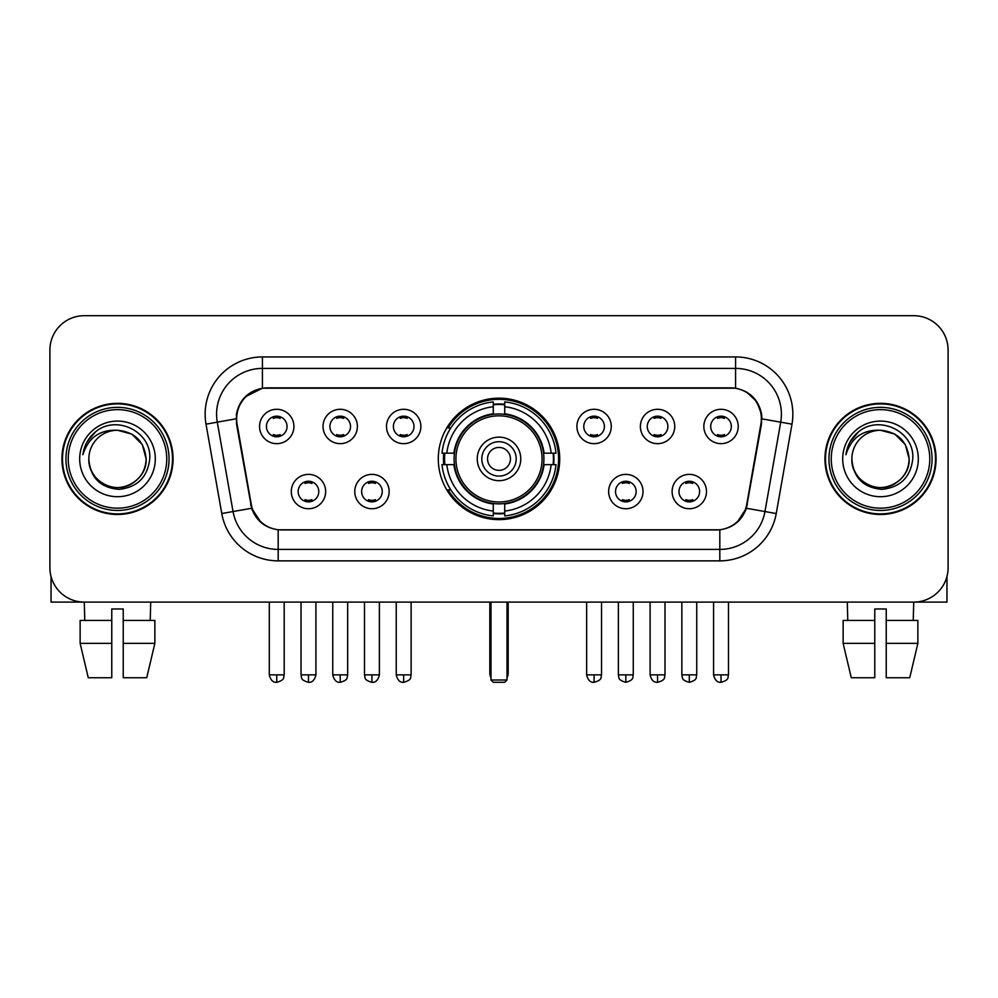 <?xml version="1.0" encoding="UTF-8"?>
<svg xmlns="http://www.w3.org/2000/svg" width="998" height="998" viewBox="0 0 998 998"><rect width="100%" height="100%" fill="white"/><g stroke="black" fill="none" stroke-linecap="round" stroke-linejoin="round"><path stroke-width="1.5" d="M438.284 458.905A60.716 60.716 0 0 0 499 519.621A60.716 60.716 0 0 0 559.716 458.905A60.716 60.716 0 0 0 499 398.177A60.716 60.716 0 0 0 438.284 458.905M389.133 491.552A17.191 17.191 0 0 1 371.942 508.743A17.191 17.191 0 0 1 354.764 491.552A17.191 17.191 0 0 1 371.942 474.374A17.191 17.191 0 0 1 389.133 491.552M361.638 491.552A10.317 10.317 0 0 0 371.942 501.869A10.317 10.317 0 0 0 382.259 491.552A10.317 10.317 0 0 0 371.942 481.248A10.317 10.317 0 0 0 361.638 491.552M643.011 491.552A17.191 17.191 0 0 1 625.821 508.743A17.191 17.191 0 0 1 608.643 491.552A17.191 17.191 0 0 1 625.821 474.374A17.191 17.191 0 0 1 643.011 491.552M615.516 491.552A10.317 10.317 0 0 0 625.821 501.869A10.317 10.317 0 0 0 636.138 491.552A10.317 10.317 0 0 0 625.821 481.248A10.317 10.317 0 0 0 615.516 491.552M706.484 491.552A17.191 17.191 0 0 1 689.294 508.743A17.191 17.191 0 0 1 672.116 491.552A17.191 17.191 0 0 1 689.294 474.374A17.191 17.191 0 0 1 706.484 491.552M678.989 491.552A10.317 10.317 0 0 0 689.294 501.869A10.317 10.317 0 0 0 699.61 491.552A10.317 10.317 0 0 0 689.294 481.248A10.317 10.317 0 0 0 678.989 491.552M325.66 491.552A17.191 17.191 0 0 1 308.482 508.743A17.191 17.191 0 0 1 291.291 491.552A17.191 17.191 0 0 1 308.482 474.374A17.191 17.191 0 0 1 325.66 491.552M298.165 491.552A10.317 10.317 0 0 0 308.482 501.869A10.317 10.317 0 0 0 318.786 491.552A10.317 10.317 0 0 0 308.482 481.248A10.317 10.317 0 0 0 298.165 491.552M357.396 426.483A17.191 17.191 0 0 1 340.206 443.661A17.191 17.191 0 0 1 323.028 426.483A17.191 17.191 0 0 1 340.206 409.292A17.191 17.191 0 0 1 357.396 426.483M329.901 426.483A10.317 10.317 0 0 0 340.206 436.787A10.317 10.317 0 0 0 350.523 426.483A10.317 10.317 0 0 0 340.206 416.166A10.317 10.317 0 0 0 329.901 426.483M420.869 426.483A17.191 17.191 0 0 1 403.679 443.661A17.191 17.191 0 0 1 386.5 426.483A17.191 17.191 0 0 1 403.679 409.292A17.191 17.191 0 0 1 420.869 426.483M393.374 426.483A10.317 10.317 0 0 0 403.679 436.787A10.317 10.317 0 0 0 413.995 426.483A10.317 10.317 0 0 0 403.679 416.166A10.317 10.317 0 0 0 393.374 426.483M611.275 426.483A17.191 17.191 0 0 1 594.084 443.661A17.191 17.191 0 0 1 576.906 426.483A17.191 17.191 0 0 1 594.084 409.292A17.191 17.191 0 0 1 611.275 426.483M583.78 426.483A10.317 10.317 0 0 0 594.084 436.787A10.317 10.317 0 0 0 604.401 426.483A10.317 10.317 0 0 0 594.084 416.166A10.317 10.317 0 0 0 583.78 426.483M674.748 426.483A17.191 17.191 0 0 1 657.557 443.661A17.191 17.191 0 0 1 640.379 426.483A17.191 17.191 0 0 1 657.557 409.292A17.191 17.191 0 0 1 674.748 426.483M647.253 426.483A10.317 10.317 0 0 0 657.557 436.787A10.317 10.317 0 0 0 667.874 426.483A10.317 10.317 0 0 0 657.557 416.166A10.317 10.317 0 0 0 647.253 426.483M738.221 426.483A17.191 17.191 0 0 1 721.03 443.661A17.191 17.191 0 0 1 703.84 426.483A17.191 17.191 0 0 1 721.03 409.292A17.191 17.191 0 0 1 738.221 426.483M710.713 426.483A10.317 10.317 0 0 0 721.03 436.787A10.317 10.317 0 0 0 731.334 426.483A10.317 10.317 0 0 0 721.03 416.166A10.317 10.317 0 0 0 710.713 426.483M293.923 426.483A17.191 17.191 0 0 1 276.745 443.661A17.191 17.191 0 0 1 259.555 426.483A17.191 17.191 0 0 1 276.745 409.292A17.191 17.191 0 0 1 293.923 426.483M266.429 426.483A10.317 10.317 0 0 0 276.745 436.787A10.317 10.317 0 0 0 287.05 426.483A10.317 10.317 0 0 0 276.745 416.166A10.317 10.317 0 0 0 266.429 426.483M237.112 424.175A30.938 30.938 0 0 1 267.576 387.873L730.424 387.873A30.938 30.938 0 0 1 760.888 424.175L746.741 504.377A30.938 30.938 0 0 1 716.277 529.938L281.723 529.938A30.938 30.938 0 0 1 251.259 504.377L237.112 424.175M443.736 464.631A55.564 55.564 0 0 1 443.736 453.179M61.926 458.905A55.564 55.564 0 0 0 117.49 514.469A55.564 55.564 0 0 0 173.053 458.905A55.564 55.564 0 0 0 117.49 403.342A55.564 55.564 0 0 0 61.926 458.905M824.947 458.905A55.564 55.564 0 0 0 880.51 514.469A55.564 55.564 0 0 0 936.074 458.905A55.564 55.564 0 0 0 880.51 403.342A55.564 55.564 0 0 0 824.947 458.905M236.414 414.22C239.383 399.886 248.053 391.216 262.424 388.21L735.576 388.21C749.935 391.204 758.605 399.874 761.586 414.22L761.462 424.175L746.367 508.269C741.851 520.719 732.994 527.905 719.82 529.788L278.18 529.788C265.031 527.93 256.187 520.744 251.633 508.269L236.538 424.175L236.414 414.22M245.196 396.855L262.424 388.21L262.424 368.399L735.576 368.399A45.821 45.821 0 0 1 780.71 422.179L764.955 511.537A45.821 45.821 0 0 1 719.82 549.411L278.18 549.411A45.821 45.821 0 0 1 233.045 511.537L217.29 422.179A45.821 45.821 0 0 1 262.424 368.399L262.424 356.935L735.576 356.935L735.576 388.21M746.467 392.014L756.571 401.421L761.586 414.22L761.936 418.873L791.988 424.162L776.232 513.533A57.285 57.285 0 0 1 719.82 560.864L278.18 560.864A57.285 57.285 0 0 1 221.768 513.533L206.012 424.162A57.285 57.285 0 0 1 262.424 356.935M281.149 529.938L278.18 529.788L278.18 560.864M719.82 560.864L719.82 529.788L716.851 529.938M776.232 513.533L746.367 508.269L737.123 522.366M261.077 522.54L251.633 508.269L221.768 513.533M747.315 504.377L747.128 505.35M250.872 505.35L250.685 504.377M206.012 424.162L236.064 418.798M948.1 350.061A34.369 34.369 0 0 0 913.731 315.692L84.269 315.692A34.369 34.369 0 0 0 49.9 350.061L49.9 567.737A34.369 34.369 0 0 0 84.269 602.106L913.731 602.106A34.369 34.369 0 0 0 948.1 567.737L948.1 350.061L948.1 567.737M49.9 350.061L49.9 567.737M913.731 315.692L84.269 315.692M84.768 620.444L84.269 602.106L913.731 602.106L913.232 620.444M51.048 576.545L51.048 602.106L183.944 602.106M80.127 620.444L80.127 643.348L88.261 677.729L80.127 643.348L80.127 620.444L111.764 620.444L111.764 608.98L123.228 608.98L123.228 620.444L154.865 620.444L154.865 643.348L146.731 677.729L154.865 643.348L123.228 643.348L123.228 620.444M150.723 602.106L150.224 620.444M111.764 620.444L111.764 677.729L88.261 677.729M80.127 643.348L111.764 643.348M146.731 677.729L123.228 677.729L123.228 643.348M166.753 458.905A49.264 49.264 0 0 0 117.49 409.642A49.264 49.264 0 0 0 68.226 458.905A49.264 49.264 0 0 0 117.49 508.169A49.264 49.264 0 0 0 166.753 458.905M169.049 458.905A51.559 51.559 0 0 0 117.49 407.346A51.559 51.559 0 0 0 65.943 458.905A51.559 51.559 0 0 0 117.49 510.452A51.559 51.559 0 0 0 169.049 458.905M172.492 458.905A54.99 54.99 0 0 0 117.49 403.916A54.99 54.99 0 0 0 62.5 458.905A54.99 54.99 0 0 0 117.49 513.895A54.99 54.99 0 0 0 172.492 458.905M146.132 458.905C144.436 441.503 134.892 431.959 117.49 430.263L131.811 434.093L142.302 444.584L146.132 458.905L142.302 444.584L131.811 434.093L117.49 430.263L131.811 434.093L142.302 444.584L146.132 458.905L142.302 444.584L131.811 434.093L117.49 430.263L131.811 434.093L142.302 444.584L146.132 458.905C147.118 480.075 121.02 495.145 103.168 483.706C94.012 477.967 89.234 469.696 88.847 458.905C90.219 477.58 100.249 487.735 118.949 489.369C137.287 487.398 147.567 477.244 149.75 458.905C151.883 431.623 116.13 414.282 95.534 431.847C88.348 437.86 84.144 445.482 82.896 454.739C88.311 437.673 99.837 429.514 117.49 430.263L131.811 434.093L142.302 444.584L146.132 458.905C147.118 480.075 121.02 495.145 103.168 483.706C94.012 477.967 89.234 469.696 88.847 458.905C87.874 480.075 113.959 495.145 131.811 483.706C140.98 477.967 145.745 469.696 146.132 458.905C145.745 469.696 140.98 477.967 131.811 483.706C113.959 495.145 87.874 480.075 88.847 458.905C89.234 469.696 94.012 477.967 103.168 483.706C121.02 495.145 147.118 480.075 146.132 458.905C147.118 480.075 121.02 495.145 103.168 483.706C94.012 477.967 89.234 469.696 88.847 458.905C89.234 469.696 94.012 477.967 103.168 483.706C121.02 495.145 147.118 480.075 146.132 458.905C145.745 469.696 140.98 477.967 131.811 483.706C113.959 495.145 87.874 480.075 88.847 458.905C87.874 480.075 113.959 495.145 131.811 483.706C140.98 477.967 145.745 469.696 146.132 458.905C145.745 469.696 140.98 477.967 131.811 483.706C113.959 495.145 87.874 480.075 88.847 458.905C89.234 469.696 94.012 477.967 103.168 483.706C121.02 495.145 147.118 480.075 146.132 458.905C145.745 469.696 140.98 477.967 131.811 483.706C113.959 495.145 87.874 480.075 88.847 458.905C89.234 469.696 94.012 477.967 103.168 483.706C121.02 495.145 147.118 480.075 146.132 458.905C147.118 480.075 121.02 495.145 103.168 483.706C94.012 477.967 89.234 469.696 88.847 458.905A28.643 28.643 0 0 1 117.49 430.263L131.811 434.093L142.302 444.584L146.132 458.905C147.28 481.136 118.7 495.906 101.26 482.496M79.69 458.905A37.812 37.812 0 0 0 117.49 496.705A37.812 37.812 0 0 0 155.301 458.905A37.812 37.812 0 0 0 117.49 421.094A37.812 37.812 0 0 0 79.69 458.905M95.521 431.86L87.076 441.902M86.552 442.875L87.313 441.49L86.552 442.875M543.548 464.631A44.91 44.91 0 0 0 504.726 414.357L504.726 414.357A44.91 44.91 0 0 0 454.452 464.631A44.91 44.91 0 0 0 543.548 464.631L543.548 464.631A44.91 44.91 0 0 1 504.726 503.441L504.726 511.063A52.47 52.47 0 0 0 551.158 464.631L555.998 464.631A57.285 57.285 0 0 1 504.726 515.904L504.726 511.063M444.883 464.631A54.416 54.416 0 0 1 444.883 453.179M504.726 404.789A54.416 54.416 0 0 0 493.274 404.789M553.117 453.179A54.416 54.416 0 0 1 553.117 464.631M551.158 453.179L555.998 453.179A57.285 57.285 0 0 0 504.726 401.907L504.726 413.821A45.446 45.446 0 0 1 544.085 453.179L551.158 453.179A52.47 52.47 0 0 0 504.726 406.747M446.842 464.631L442.002 464.631A57.285 57.285 0 0 0 493.274 515.904L493.274 503.99A45.446 45.446 0 0 1 453.915 464.631L446.842 464.631A52.47 52.47 0 0 0 493.274 511.063M551.158 464.631L544.085 464.631A45.446 45.446 0 0 1 504.726 503.99L504.726 503.441M454.452 464.631L454.452 464.631A44.91 44.91 0 0 0 493.274 503.441M504.726 513.022A54.416 54.416 0 0 1 493.274 513.022M493.274 406.747L493.274 401.907A57.285 57.285 0 0 0 442.002 453.179L453.915 453.179A45.446 45.446 0 0 1 493.274 413.821L493.274 406.747A52.47 52.47 0 0 0 446.842 453.179M542.076 458.905A43.076 43.076 0 0 1 499 501.982A43.076 43.076 0 0 1 455.924 458.905A43.076 43.076 0 0 1 499 415.829A43.076 43.076 0 0 1 542.076 458.905M520.769 458.905A21.769 21.769 0 0 0 499 437.136A21.769 21.769 0 0 0 477.231 458.905A21.769 21.769 0 0 0 499 480.674A21.769 21.769 0 0 0 520.769 458.905M516.191 458.905A17.191 17.191 0 0 0 499 441.715A17.191 17.191 0 0 0 481.809 458.905A17.191 17.191 0 0 0 499 476.083A17.191 17.191 0 0 0 516.191 458.905M510.452 458.905A11.452 11.452 0 0 1 499 470.357A11.452 11.452 0 0 1 487.548 458.905A11.452 11.452 0 0 1 499 447.441A11.452 11.452 0 0 1 510.452 458.905A11.452 11.452 0 0 1 499 470.357A11.452 11.452 0 0 1 487.548 458.905A11.452 11.452 0 0 1 499 447.441A11.452 11.452 0 0 1 510.452 458.905M450.784 427.967L448.09 427.967A59.581 59.581 0 0 1 558.581 458.905A59.581 59.581 0 0 1 448.09 489.831L450.784 489.831M490.979 602.106L490.979 680.012L507.021 680.012L507.021 602.106M490.979 680.012L493.274 682.308L504.726 682.308L507.021 680.012M273.302 436.201L273.302 434.567A8.795 8.795 0 0 0 280.176 434.567L280.176 436.201M280.176 416.752L280.176 418.387A8.795 8.795 0 0 0 273.302 418.387L273.302 416.752M336.775 436.201L336.775 434.567A8.795 8.795 0 0 0 343.649 434.567L343.649 436.201M343.649 416.752L343.649 418.387A8.795 8.795 0 0 0 336.775 418.387L336.775 416.752M400.248 436.201L400.248 434.567A8.795 8.795 0 0 0 407.122 434.567L407.122 436.201M407.122 416.752L407.122 418.387A8.795 8.795 0 0 0 400.248 418.387L400.248 416.752M590.654 436.201L590.654 434.567A8.795 8.795 0 0 0 597.528 434.567L597.528 436.201M597.528 416.752L597.528 418.387A8.795 8.795 0 0 0 590.654 418.387L590.654 416.752M654.127 436.201L654.127 434.567A8.795 8.795 0 0 0 661 434.567L661 436.201M661 416.752L661 418.387A8.795 8.795 0 0 0 654.127 418.387L654.127 416.752M717.587 436.201L717.587 434.567A8.795 8.795 0 0 0 724.461 434.567L724.461 436.201M724.461 416.752L724.461 418.387A8.795 8.795 0 0 0 717.587 418.387L717.587 416.752M305.039 501.27L305.039 499.636A8.795 8.795 0 0 0 311.912 499.636L311.912 501.27M311.912 481.834L311.912 483.469A8.795 8.795 0 0 0 305.039 483.469L305.039 481.834M368.512 501.27L368.512 499.636A8.795 8.795 0 0 0 375.385 499.636L375.385 501.27M375.385 481.834L375.385 483.469A8.795 8.795 0 0 0 368.512 483.469L368.512 481.834M622.39 501.27L622.39 499.636A8.795 8.795 0 0 0 629.264 499.636L629.264 501.27M629.264 481.834L629.264 483.469A8.795 8.795 0 0 0 622.39 483.469L622.39 481.834M685.863 501.27L685.863 499.636A8.795 8.795 0 0 0 692.737 499.636L692.737 501.27M692.737 481.834L692.737 483.469A8.795 8.795 0 0 0 685.863 483.469L685.863 481.834M946.952 576.545L946.952 602.106L814.056 602.106M874.772 620.444L874.772 643.348L843.135 643.348L851.269 677.729L843.135 643.348L843.135 620.444L874.772 620.444L874.772 608.98L886.236 608.98L886.236 620.444L917.873 620.444L917.873 643.348L909.739 677.729L917.873 643.348L886.236 643.348L886.236 620.444L886.236 677.729L909.739 677.729M874.772 643.348L874.772 677.729L851.269 677.729M847.277 602.106L847.776 620.444M929.774 458.905A49.264 49.264 0 0 0 880.51 409.642A49.264 49.264 0 0 0 831.247 458.905A49.264 49.264 0 0 0 880.51 508.169A49.264 49.264 0 0 0 929.774 458.905M932.057 458.905A51.559 51.559 0 0 0 880.51 407.346A51.559 51.559 0 0 0 828.951 458.905A51.559 51.559 0 0 0 880.51 510.452A51.559 51.559 0 0 0 932.057 458.905M935.5 458.905A54.99 54.99 0 0 0 880.51 403.916A54.99 54.99 0 0 0 825.508 458.905A54.99 54.99 0 0 0 880.51 513.895A54.99 54.99 0 0 0 935.5 458.905M851.868 458.905A28.643 28.643 0 0 1 880.51 430.263L894.832 434.093L905.311 444.584L909.153 458.905L905.311 444.584L894.832 434.093L880.51 430.263L894.832 434.093L905.311 444.584L909.153 458.905L905.311 444.584L894.832 434.093L880.51 430.263L894.832 434.093L905.311 444.584L909.153 458.905L905.311 444.584L894.832 434.093L880.51 430.263L894.832 434.093L905.311 444.584L909.153 458.905C910.126 480.075 884.041 495.145 866.189 483.706C857.02 477.967 852.255 469.696 851.868 458.905C853.24 477.58 863.27 487.735 881.958 489.369C900.308 487.398 910.575 477.244 912.771 458.905C914.892 431.623 879.151 414.282 858.542 431.847C851.356 437.86 847.152 445.482 845.917 454.739C851.319 437.673 862.846 429.514 880.51 430.263L894.832 434.093L905.311 444.584L909.153 458.905C910.126 480.075 884.041 495.145 866.189 483.706C857.02 477.967 852.255 469.696 851.868 458.905C852.255 469.696 857.02 477.967 866.189 483.706C884.041 495.145 910.126 480.075 909.153 458.905C910.126 480.075 884.041 495.145 866.189 483.706C857.02 477.967 852.255 469.696 851.868 458.905C852.255 469.696 857.02 477.967 866.189 483.706C884.041 495.145 910.126 480.075 909.153 458.905C908.766 469.696 903.988 477.967 894.832 483.706C876.98 495.145 850.882 480.075 851.868 458.905C850.882 480.075 876.98 495.145 894.832 483.706C903.988 477.967 908.766 469.696 909.153 458.905C910.126 480.075 884.041 495.145 866.189 483.706C857.02 477.967 852.255 469.696 851.868 458.905C850.882 480.075 876.98 495.145 894.832 483.706C903.988 477.967 908.766 469.696 909.153 458.905C910.126 480.075 884.041 495.145 866.189 483.706C857.02 477.967 852.255 469.696 851.868 458.905C852.255 469.696 857.02 477.967 866.189 483.706C884.041 495.145 910.126 480.075 909.153 458.905C910.301 481.136 881.708 495.906 864.268 482.496M880.51 430.263C897.901 431.959 907.444 441.503 909.153 458.905M842.699 458.905A37.812 37.812 0 0 0 880.51 496.705A37.812 37.812 0 0 0 918.31 458.905A37.812 37.812 0 0 0 880.51 421.094A37.812 37.812 0 0 0 842.699 458.905M858.53 431.86L850.084 441.902M849.572 442.875L850.321 441.49M735.576 356.935A57.285 57.285 0 0 1 791.988 424.162M217.29 422.179A45.821 45.821 0 0 1 216.591 414.22M489.831 602.106L489.831 673.139L490.979 673.139M499 470.357A11.452 11.452 0 0 1 487.548 458.905A11.452 11.452 0 0 1 499 447.441M507.021 673.139L508.169 673.139L508.169 602.106M493.274 513.533A54.927 54.927 0 0 0 504.726 513.533M553.628 464.631A54.927 54.927 0 0 0 553.628 453.179M504.726 404.265A54.927 54.927 0 0 0 493.274 404.265M276.745 674.86L269.298 674.86C270.595 680.174 273.078 682.657 276.745 682.308L276.745 674.86L284.193 674.86L284.193 602.106M340.206 674.86L332.758 674.86C334.068 680.174 336.551 682.657 340.206 682.308L340.206 674.86L347.653 674.86L347.653 602.106M403.679 674.86L396.231 674.86C397.528 680.174 400.011 682.657 403.679 682.308L403.679 674.86L411.126 674.86L411.126 602.106M594.084 674.86L586.649 674.86C587.947 680.174 590.429 682.657 594.084 682.308L594.084 674.86L601.532 674.86L601.532 602.106M657.557 674.86L650.11 674.86C651.407 680.174 653.89 682.657 657.557 682.308L657.557 674.86L665.005 674.86L665.005 602.106M721.03 674.86L713.582 674.86C714.88 680.174 717.362 682.657 721.03 682.308L721.03 674.86L728.478 674.86L728.478 602.106M308.482 674.86L301.034 674.86C302.082 677.168 299.437 679.788 308.482 682.308L308.482 674.86L315.917 674.86L315.917 602.106M371.942 674.86L364.495 674.86C365.555 677.168 362.91 679.788 371.942 682.308L371.942 674.86L379.39 674.86L379.39 602.106M625.821 674.86L618.373 674.86C619.434 677.168 616.789 679.788 625.821 682.308L625.821 674.86L633.268 674.86L633.268 602.106M689.294 674.86L681.846 674.86C682.894 677.168 680.262 679.788 689.294 682.308L689.294 674.86L696.741 674.86L696.741 602.106M489.831 673.139A9.169 9.169 0 0 0 490.979 677.58M507.021 677.58A9.169 9.169 0 0 0 508.169 673.139M269.298 674.86L269.298 602.106M284.193 674.86C283.133 677.168 285.777 679.788 276.745 682.308M332.758 674.86L332.758 602.106M347.653 674.86C346.605 677.168 349.25 679.788 340.206 682.308M396.231 674.86L396.231 602.106M411.126 674.86C410.078 677.168 412.723 679.788 403.679 682.308M586.649 674.86L586.649 602.106M601.532 674.86C600.484 677.168 603.129 679.788 594.084 682.308M650.11 674.86L650.11 602.106M665.005 674.86C663.957 677.168 666.602 679.788 657.557 682.308M713.582 674.86L713.582 602.106M728.478 674.86C727.43 677.168 730.062 679.788 721.03 682.308M301.034 674.86L301.034 602.106M315.917 674.86C314.62 680.174 312.137 682.657 308.482 682.308M364.495 674.86L364.495 602.106M379.39 674.86C378.092 680.174 375.61 682.657 371.942 682.308M618.373 674.86L618.373 602.106M633.268 674.86C632.221 677.168 634.865 679.788 625.821 682.308M681.846 674.86L681.846 602.106M696.741 674.86C695.693 677.168 698.338 679.788 689.294 682.308"/></g></svg>

